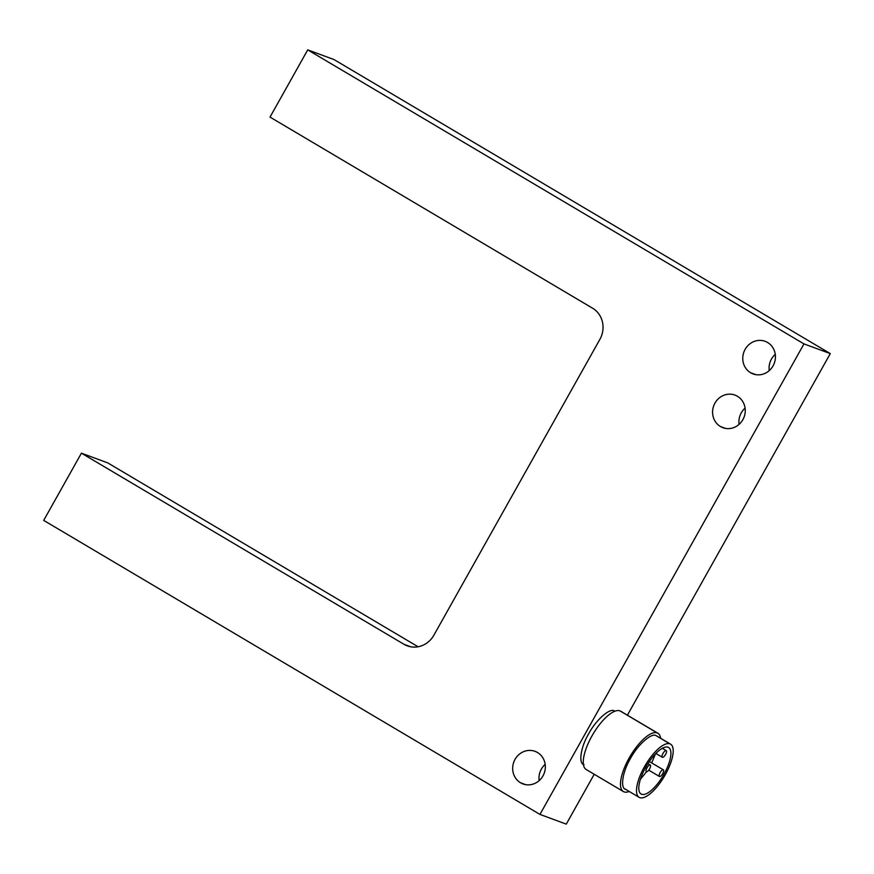 <?xml version="1.0" encoding="UTF-8"?>
<svg xmlns="http://www.w3.org/2000/svg" width="874" height="874" viewBox="0 0 874 874"><rect width="100%" height="100%" fill="white"/><g stroke="black" fill="none" stroke-linecap="round" stroke-linejoin="round"><path stroke-width="1.31" d="M657.904 733.264L620.682 711.207A33.867 12.127 120.6 0 0 619.961 710.868L657.182 732.925A33.867 12.127 -59.4 0 1 657.904 733.264A33.867 12.127 -59.4 0 1 660.646 738.279A33.867 12.127 120.6 0 0 657.182 732.925A33.867 12.127 120.6 0 0 629.094 758.14A33.867 12.127 120.6 0 0 624.091 791.888A33.867 12.127 120.6 0 0 629.247 791.483A33.867 12.127 -59.4 0 1 624.091 791.888A33.867 12.127 -59.4 0 1 623.37 791.549A33.867 12.127 -59.4 0 1 629.641 757.179A33.867 12.127 -59.4 0 1 657.182 732.925L619.961 710.868A33.867 12.127 120.6 0 0 592.419 735.132A33.867 12.127 120.6 0 0 586.148 769.491L623.37 791.549M525.635 784.644L520.522 782.754A17.371 16.191 -69.7 0 0 522.991 783.934A17.371 16.191 -69.7 0 0 543.628 774.593A17.371 16.191 -69.7 0 0 537.488 752.503A17.371 16.191 -69.7 0 0 535.019 751.334A17.371 16.191 -69.7 0 0 514.382 760.675A17.371 16.191 -69.7 0 0 520.522 782.754L525.635 784.644M725.551 428.402L720.427 426.512A17.371 16.191 -69.7 0 0 722.907 427.692A17.371 16.191 -69.7 0 0 743.545 418.351A17.371 16.191 -69.7 0 0 737.405 396.261A17.371 16.191 -69.7 0 0 734.936 395.081A17.371 16.191 -69.7 0 0 714.298 404.422A17.371 16.191 -69.7 0 0 720.427 426.512L725.551 428.402M755.726 374.629L750.613 372.739A17.371 16.191 -69.7 0 0 753.082 373.919A17.371 16.191 -69.7 0 0 773.719 364.578A17.371 16.191 -69.7 0 0 767.58 342.488A17.371 16.191 -69.7 0 0 765.111 341.308A17.371 16.191 -69.7 0 0 744.473 350.649A17.371 16.191 -69.7 0 0 750.613 372.739L755.726 374.629M602.426 321.916A23.161 21.588 -69.7 0 0 592.583 308.205L270.022 117.094L307.735 49.873L803.982 343.908L539.946 814.415L566.265 824.127L594.233 774.277L566.265 824.127L539.946 814.415L43.7 520.391L81.424 453.169L403.974 644.291A23.161 21.588 -69.7 0 0 407.273 645.864A23.161 21.588 -69.7 0 0 420.449 646.181A23.161 21.588 -69.7 0 0 433.908 635.147L599.87 339.396A23.161 21.588 -69.7 0 0 602.426 321.916A23.161 21.588 110.3 0 1 599.87 339.396L433.908 635.147A23.161 21.588 110.3 0 1 420.449 646.181A23.161 21.588 110.3 0 1 403.974 644.291L410.802 646.804L403.974 644.291L81.424 453.169L107.731 462.881L81.424 453.169L43.7 520.391L539.946 814.415L803.982 343.908L830.3 353.609L803.982 343.908L307.735 49.873L334.054 59.585L307.735 49.873L270.022 117.094L592.583 308.205A23.161 21.588 110.3 0 1 602.426 321.916M670.598 744.178L656.68 735.93L669.943 743.861A30.885 11.012 -59.4 0 1 670.598 744.178A30.885 11.012 -59.4 0 1 664.841 775.489A30.885 11.012 -59.4 0 1 639.768 797.634A30.885 11.012 -59.4 0 1 639.113 797.328A30.885 11.012 -59.4 0 1 644.87 766.017A30.885 11.012 -59.4 0 1 669.943 743.861L656.024 735.624C651.491 732.499 637.408 745.151 630.405 758.621C622.474 771.753 619.961 788.676 625.85 789.397C619.961 788.676 622.474 771.753 630.405 758.621C637.408 745.151 651.491 732.499 656.024 735.624L657.27 736.356M649.557 761.669L663.29 769.797A3.857 1.377 -59.4 0 1 663.377 769.841A3.857 1.377 -59.4 0 1 662.656 773.752A3.857 1.377 -59.4 0 1 659.52 776.516A3.857 1.377 -59.4 0 1 659.433 776.483A3.857 1.377 -59.4 0 1 660.154 772.572A3.857 1.377 -59.4 0 1 663.29 769.797L649.557 761.669M662.339 748.319L666.174 750.58A3.857 1.377 -59.4 0 1 666.25 750.624A3.857 1.377 -59.4 0 1 665.529 754.535A3.857 1.377 -59.4 0 1 662.394 757.31A3.857 1.377 -59.4 0 1 662.317 757.266A3.857 1.377 -59.4 0 1 663.038 753.355A3.857 1.377 -59.4 0 1 666.174 750.58L666.25 750.624M647.918 763.636L650.19 764.979A3.857 1.377 -59.4 0 1 650.267 765.012A3.857 1.377 -59.4 0 1 649.546 768.934A3.857 1.377 -59.4 0 1 646.421 771.698A3.857 1.377 -59.4 0 1 646.334 771.666A3.857 1.377 -59.4 0 1 647.055 767.743A3.857 1.377 -59.4 0 1 650.19 764.979L647.918 763.636M614.914 711.185L614.258 710.879C609.724 707.754 595.631 720.405 588.639 733.876C580.707 747.008 578.195 763.931 584.072 764.652C578.195 763.931 580.707 747.008 588.639 733.876C595.631 720.405 609.724 707.754 614.258 710.879L614.914 711.185M640.566 793.636L641.647 794.28A27.028 9.636 120.6 0 0 663.584 774.899A27.028 9.636 120.6 0 0 668.632 747.499A27.028 9.636 120.6 0 0 668.053 747.226A27.028 9.636 120.6 0 0 646.115 766.607A27.028 9.636 120.6 0 0 641.079 794.007A27.028 9.636 120.6 0 0 641.647 794.28L640.566 793.636M655.434 753.934L651.72 762.936L655.434 753.934M646.52 771.731L640.391 779.335L646.52 771.731M662.317 757.266L655.893 753.464L662.241 757.212M659.433 776.483L648.737 770.147L659.367 776.429M769.251 370.609A17.371 16.191 110.3 0 1 775.26 354.331A17.371 16.191 -69.7 0 0 769.251 370.609M739.076 424.382A17.371 16.191 110.3 0 1 745.085 408.103A17.371 16.191 -69.7 0 0 739.076 424.382M539.16 780.624A17.371 16.191 110.3 0 1 545.168 764.346A17.371 16.191 -69.7 0 0 539.16 780.624M627.39 715.194L830.3 353.609L334.054 59.585L830.3 353.609L627.39 715.194M418.078 646.76L107.731 462.881L418.078 646.76M537.488 752.503A17.371 16.191 110.3 0 1 542.962 775.904A17.371 16.191 110.3 0 1 520.522 782.754A17.371 16.191 110.3 0 1 515.048 759.364A17.371 16.191 110.3 0 1 537.488 752.503M737.405 396.261A17.371 16.191 110.3 0 1 742.878 419.651A17.371 16.191 110.3 0 1 720.427 426.512A17.371 16.191 110.3 0 1 714.965 403.111A17.371 16.191 110.3 0 1 737.405 396.261M767.58 342.488A17.371 16.191 110.3 0 1 773.053 365.878A17.371 16.191 110.3 0 1 750.613 372.739A17.371 16.191 110.3 0 1 745.14 349.338A17.371 16.191 110.3 0 1 767.58 342.488M639.768 797.634A30.885 11.012 120.6 0 0 665.332 774.604A30.885 11.012 120.6 0 0 669.943 743.861A30.885 11.012 120.6 0 0 644.367 766.891A30.885 11.012 120.6 0 0 639.768 797.634M668.053 747.226A27.028 9.636 -59.4 0 1 664.021 774.124A27.028 9.636 -59.4 0 1 641.647 794.28A27.028 9.636 -59.4 0 1 645.678 767.372A27.028 9.636 -59.4 0 1 668.053 747.226M646.421 771.698A3.857 1.377 120.6 0 0 649.611 768.825A3.857 1.377 120.6 0 0 650.19 764.979A3.857 1.377 120.6 0 0 646.989 767.853A3.857 1.377 120.6 0 0 646.421 771.698M662.394 757.31A3.857 1.377 120.6 0 0 665.595 754.426A3.857 1.377 120.6 0 0 666.174 750.58A3.857 1.377 120.6 0 0 662.973 753.464A3.857 1.377 120.6 0 0 662.394 757.31M659.52 776.516A3.857 1.377 120.6 0 0 662.711 773.643A3.857 1.377 120.6 0 0 663.29 769.797A3.857 1.377 120.6 0 0 660.099 772.682A3.857 1.377 120.6 0 0 659.52 776.516M586.869 769.83A33.867 12.127 -59.4 0 1 591.873 736.094A33.867 12.127 -59.4 0 1 619.961 710.868A33.867 12.127 -59.4 0 1 621.327 711.676M649.48 761.615L663.377 769.841M647.929 763.625L650.267 765.012M639.113 797.328L625.194 789.08"/></g></svg>
